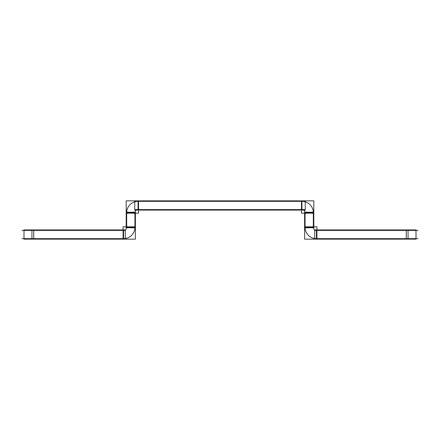 <?xml version="1.0" encoding="UTF-8"?>
<svg xmlns="http://www.w3.org/2000/svg" width="440" height="440" viewBox="0 0 440 440"><rect width="100%" height="100%" fill="white"/><g stroke="black" fill="none" stroke-linecap="round" stroke-linejoin="round"><path stroke-width="0.66" d="M314.457 238.667L418 238.667M408.067 229.922L416.009 229.922L416.009 239.146L408.067 239.146L408.067 229.922L314.655 229.922L314.655 239.146L408.067 239.146M316.927 226.815L304.596 226.815L304.596 239.146L316.927 239.146L316.927 226.815M316.927 238.656A11.38 11.38 0 0 1 305.08 226.815M314.457 230.401L418 230.401M316.927 230.362A3.113 3.113 0 0 1 313.374 226.815M313.335 212.234L313.335 227.766M305.069 212.234L305.069 227.766M301.483 209.638A3.113 3.113 0 0 1 305.036 213.186M301.483 201.344A11.38 11.38 0 0 1 313.33 213.186M301.483 200.855L301.483 213.186L313.814 213.186L313.814 200.855L301.483 200.855M134.761 200.855L134.761 210.078L305.239 210.078L305.239 200.855L134.761 200.855M134.761 209.6L305.239 209.6M134.761 201.333L305.239 201.333M126.671 213.186A11.38 11.38 0 0 1 138.518 201.344M134.965 213.186A3.113 3.113 0 0 1 138.518 209.638M134.932 227.766L134.932 212.234M126.665 227.766L126.665 212.234M126.187 227.766L135.405 227.766L135.405 212.234L126.187 212.234L126.187 227.766M123.074 226.815L123.074 239.146L135.405 239.146L135.405 226.815L123.074 226.815M134.921 226.815A11.38 11.38 0 0 1 123.074 238.656M126.627 226.815A3.113 3.113 0 0 1 123.074 230.362M22 230.401L125.543 230.401M24.002 229.922L31.933 229.922L31.933 239.146L125.345 239.146L125.345 229.922L31.933 229.922M24.002 239.146L31.933 239.146M22 238.667L125.543 238.667M23.991 229.922L23.991 239.146M126.187 213.186L138.518 213.186L138.518 200.855L126.187 200.855L126.187 213.186M313.814 212.234L304.596 212.234L304.596 227.766L313.814 227.766L313.814 212.234M406.269 230.401L406.269 238.667L406.269 230.401M316.448 238.667L316.448 230.401M305.069 227.288L313.335 227.288M301.961 209.6L301.961 201.333M138.039 209.6L138.039 201.333M134.932 227.288L126.665 227.288M123.552 238.667L123.552 230.401M33.732 230.401L33.732 238.667L33.732 230.401M134.932 212.713L126.665 212.713M305.069 212.713L313.335 212.713M33.732 229.922L33.732 239.146"/></g></svg>
